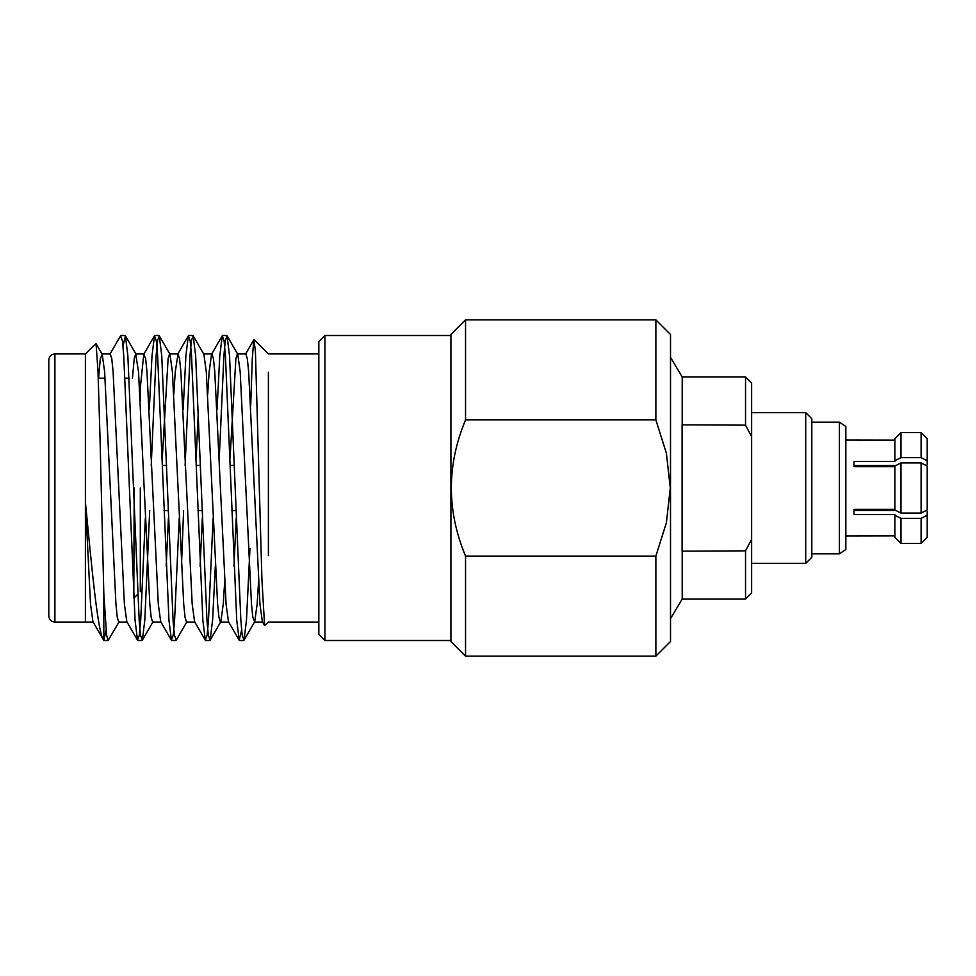 <?xml version="1.0" encoding="UTF-8"?>
<svg xmlns="http://www.w3.org/2000/svg" width="976" height="976" viewBox="0 0 976 976"><rect width="100%" height="100%" fill="white"/><g stroke="black" fill="none" stroke-linecap="round" stroke-linejoin="round"><path stroke-width="1.46" d="M268.4 555.649L268.4 372.21M250.71 405.516L252.284 358.619L253.87 339.721L255.407 350.994L261.934 579.732L264.594 625.531L268.412 622.054L318.835 622.066M98.552 378.2L100.321 358.68L102.224 354.3L96.038 343.625L97.99 370.953L99.991 436.711L103.834 594.164L103.834 640.439L106.055 630.032M96.038 343.625L85.4 353.934L54.9 353.934L54.9 622.066C51.228 621.736 49.19 619.699 48.8 615.966L48.8 360.034C49.19 356.301 51.228 354.264 54.9 353.934M85.4 621.444L85.4 353.946M85.388 501.859C92.232 572.631 97.942 634.058 103.834 640.439L92.927 621.7L90.512 604.095L85.388 501.859M103.834 594.164L106.616 635.12L108.104 640.5L119.17 621.7M122.988 345.968L125.416 335.817L127.868 355.935L139.165 620.065L140.507 635.12L142.35 640.183L144.814 620.065L149.706 510.57M151.219 465.43L156.111 355.935L157.453 340.88L159.295 335.817L161.76 355.935L173.057 620.065L174.399 635.12L176.241 640.183L186.941 621.7M181.451 566.214L183.598 510.57M185.111 465.43L190.003 355.935L191.345 340.88L193.187 335.817L195.651 355.935L206.949 620.065L208.291 635.12L210.133 640.183L212.597 620.065L215.33 566.214M219.258 458.061L223.894 355.935L225.224 340.88L227.079 335.817L229.543 355.935L240.84 620.065L242.17 635.12L244.024 640.183L246.489 620.065L249.966 548.414M109.873 354.3L120.573 335.817L122.427 340.88L123.757 355.935L135.054 620.065L137.518 640.183L139.373 635.12L140.703 620.065L145.339 517.939M149.267 409.786L152 355.935L154.464 335.817L156.319 340.88L157.648 355.935L168.946 620.065L171.41 640.183L173.252 635.12L174.594 620.065L179.23 517.939M183.146 409.786L185.891 355.935L188.356 335.817L190.198 340.88L191.54 355.935L202.837 620.065L205.302 640.183L207.144 635.12L208.486 620.065L213.11 517.939M217.038 409.786L219.783 355.935L222.247 335.817L224.09 340.88L225.432 355.935L236.729 620.065L239.181 640.183L241.609 630.032M102.224 354.3L104.639 371.905L115.937 604.095L117.266 617.32L118.755 622.054L127.234 622.054M132.443 378.2L134.212 358.68L135.701 353.946L138.531 371.905L149.816 604.095L151.158 617.32L152.646 622.054L161.113 622.054M162.284 458.061L168.104 358.68L169.592 353.946L178.059 353.946L179.547 358.68L180.889 371.905L192.187 604.095L194.602 621.7L205.302 640.183M159.295 335.817L169.995 354.3L172.41 371.905L183.708 604.095L185.05 617.32L186.538 622.054L195.005 622.054M196.176 458.061L198.396 409.786M193.187 335.817L203.886 354.3L206.302 371.905L217.599 604.095L218.941 617.32L220.43 622.054L228.896 622.054M210.133 640.183L220.832 621.7L223.248 604.095L224.663 581.916M230.055 458.061L235.887 358.68L237.363 353.946L245.842 353.946L247.331 358.68L248.66 371.905L259.958 604.095L262.373 621.7L264.594 625.531M227.079 335.817L237.778 354.3L240.194 371.905L251.491 604.095L252.821 617.32L254.724 621.7L257.139 604.095L258.555 581.916M101.809 353.946L110.288 353.946L111.776 358.68L113.106 371.905L124.403 604.095L126.819 621.7L137.518 640.183M140.3 387.899L143.765 354.3L145.656 358.68L146.998 371.905L158.295 604.095L160.711 621.7L171.41 640.183M166.201 566.214L168.421 517.939M173.826 394.084L175.241 371.905L178.059 353.946M200.092 566.214L202.313 517.939M207.717 394.084L209.132 371.905L211.536 354.3L222.247 335.817M203.484 353.946L211.951 353.946L213.439 358.68L214.781 371.905L226.066 604.095L228.482 621.7L239.181 640.183M233.984 566.214L236.204 517.939M134.2 488L133.797 597.8M140.3 400.563L140.3 384.3L139.287 383.287M140.3 591.7L140.3 488M655.872 419.9L655.872 319.884L465.552 319.884L465.552 419.9L655.872 419.9L666.401 453.267L670.28 488L666.401 522.721L655.872 556.1L465.552 556.1L465.552 656.116L655.872 656.116L655.872 556.1M655.872 319.884L670.512 334.524L670.512 641.476L655.872 656.116M465.552 656.116L450.912 641.476L450.912 334.524L465.552 319.884M465.552 556.1C446.618 510.68 446.618 465.284 465.552 419.9M894.894 537.312L900.994 543.425L921.1 543.425L927.2 537.312L921.1 543.425L921.1 518.354L900.994 518.354L900.994 543.425L894.894 537.312L894.894 514.596L854 514.596L854 509.313L894.894 509.313M900.994 513.071L894.894 510.021L894.894 465.979L900.994 462.929L900.994 513.071L921.1 513.071L921.1 462.929L900.994 462.929M894.894 466.687L854 466.687L854 461.404L894.894 461.404L894.894 438.688L900.994 432.575L900.994 457.646L921.1 457.646L921.1 432.575L900.994 432.575L894.894 438.688M921.1 462.929L927.2 465.979L927.2 510.021L921.1 513.071M927.2 438.688L921.1 432.575L927.2 438.688L927.2 460.696L921.1 457.646M927.2 464.369L927.2 460.696M900.994 457.646L894.894 460.696M745.542 425.158L751.642 436.699L751.642 383.104L745.542 377.004L745.542 425.158L682.102 424.853L682.102 551.147L745.542 550.842L745.542 598.996L682.212 598.996L682.212 550.842M682.212 425.158L682.212 377.004L670.512 357.326M750.837 435.064L751.642 436.699L751.642 592.896L745.542 598.996M751.642 539.301L745.542 550.842M805.712 412.592L811.812 418.692L811.812 557.308L805.712 563.408L805.712 412.592L751.642 412.592M839.421 422.157L845.838 426.488L845.838 549.512L839.421 553.843L839.421 422.157L811.812 422.157M845.838 536.007L894.894 535.909M894.894 440.091L845.838 439.993M921.1 518.354L927.2 515.304L927.2 511.631M927.2 515.304L927.2 537.312M894.894 515.304L900.994 518.354M854 509.313L854 510.411L895.675 510.411M895.675 465.589L854 465.589L854 466.687M324.935 640.5L318.835 634.4L318.835 341.6L324.935 335.5L324.935 640.5L450.912 640.5M318.835 353.934L268.4 353.934L254.102 339.636M226.713 335.5L222.601 335.5M192.821 335.5L188.71 335.5M158.942 335.5L154.818 335.5M125.05 335.5L120.939 335.5M243.658 640.5L239.547 640.5M209.767 640.5L205.655 640.5M175.887 640.5L171.764 640.5M141.996 640.5L137.884 640.5M108.104 640.5L104.005 640.5M93.342 622.054L54.9 622.066M135.701 353.946L144.167 353.946M254.309 622.054L262.788 622.054M136.115 354.3L125.416 335.817M153.061 621.7L142.35 640.183M254.724 621.7L244.024 640.183M154.464 335.817L143.765 354.3M188.356 335.817L177.656 354.3M245.44 354.3L253.87 339.721M129.137 378.2L125.026 378.2M105.079 378.2L98.259 378.2M137.726 594.274L134.2 597.8M234.435 465.43L230.324 465.43M200.544 465.43L196.432 465.43M166.652 465.43L162.541 465.43M235.948 510.57L231.824 510.57M202.056 510.57L197.945 510.57M168.165 510.57L164.053 510.57M682.212 598.996L670.512 618.674M745.542 377.004L682.212 377.004M805.712 563.408L751.642 563.408M839.421 553.843L811.812 553.843M450.912 335.5L324.935 335.5"/></g></svg>
